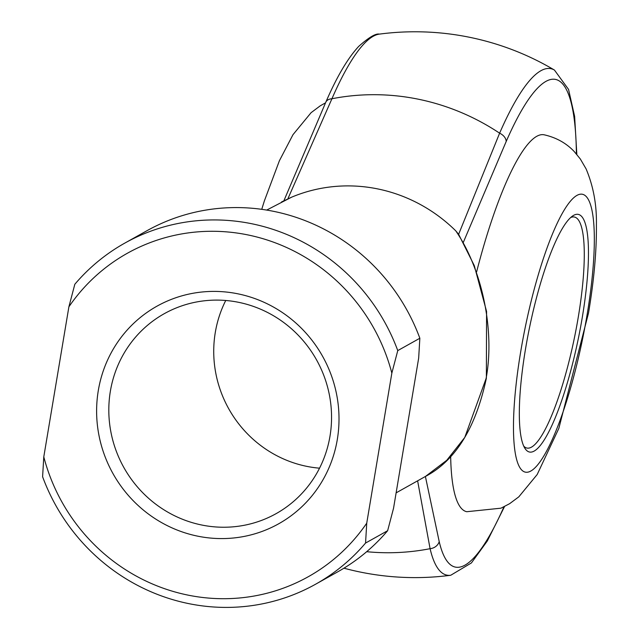 <?xml version="1.0" encoding="UTF-8"?>
<svg xmlns="http://www.w3.org/2000/svg" width="639" height="639" viewBox="0 0 639 639"><rect width="100%" height="100%" fill="white"/><g stroke="black" fill="none" stroke-linecap="round" stroke-linejoin="round"><path stroke-width="0.96" d="M281.535 201.964L291.64 197.171L266.687 210.079M396.124 492.853L425.462 476.438L446.757 460.288L464.761 437.443L486.087 378.544C494.993 331.074 482.389 269.658 455.791 230.879A154.989 149.31 -119.2 0 0 291.64 197.171M525.498 349.094A121.298 25.009 -78.4 0 1 572.584 215.998A121.298 25.009 -78.4 0 1 582.297 317.319A121.298 25.009 -78.4 0 1 524.891 448.298A121.298 25.009 -78.4 0 1 525.498 349.094M523.732 446.11A117.927 24.314 101.6 0 0 526.951 448.059A117.927 24.314 101.6 0 0 578.279 317.104A117.927 24.314 101.6 0 0 574.389 217.028A117.927 24.314 101.6 0 0 570.659 217.548M476.614 271.855A192.387 39.674 -78.4 0 1 544.156 134.805C556.178 137.513 566.178 143.072 574.149 151.467L580.324 158.991L586.099 168.904C593.375 186.205 596.81 204.879 596.403 224.928C596.658 250.728 594.03 280.09 588.519 313.022L558.829 428.41L537.191 474.513L518.796 496.854L509.61 503.692L500.984 508.181L466.758 511.719A192.387 39.674 -78.4 0 1 450.663 456.302M98.318 390.461A124.661 120.092 60.8 0 1 238.083 293.86A124.661 120.092 60.8 0 1 337.304 439.528A124.661 120.092 60.8 0 1 197.547 536.129A124.661 120.092 60.8 0 1 98.318 390.461M329.988 436.221A114.557 110.355 -119.2 0 0 283.652 322.455A114.557 110.355 -119.2 0 0 164.263 313.693A114.557 110.355 -119.2 0 0 110.379 391.124A114.557 110.355 -119.2 0 0 156.707 504.882A114.557 110.355 -119.2 0 0 276.096 513.652A114.557 110.355 -119.2 0 0 329.988 436.221M225.743 300.482A114.557 110.355 -119.2 0 0 215.295 332.44A114.557 110.355 -119.2 0 0 319.54 468.179M455.791 230.879L458.626 234.305L499.618 133.184A231.014 222.548 -119.2 0 0 418.569 99.253A231.014 222.548 -119.2 0 0 331.929 98.749L288.085 198.306M366.682 551.697A231.014 222.548 -119.2 0 0 430.087 548.685L417.642 480.935M425.398 476.478L439.217 541.64A248.946 51.336 101.6 0 0 503.931 506.831M576.394 153.935A248.946 51.336 101.6 0 0 506.176 141.523L463.363 242.277M315.57 584.23L337.664 571.873A195.422 188.257 -119.2 0 0 387.641 530.705L365.556 543.054A195.422 188.257 60.8 0 1 315.57 584.23A195.422 188.257 60.8 0 1 42.597 476.742L43.787 456.853L68.892 306.824L74.811 284.283A195.422 188.257 60.8 0 1 124.789 243.116A195.422 188.257 60.8 0 1 397.762 350.595L391.843 373.136L366.738 523.165L365.556 543.054M387.641 530.705L393.56 508.165L418.665 358.136L419.847 338.247L397.762 350.595M419.847 338.247A195.422 188.257 -119.2 0 0 146.874 230.759L124.789 243.116M391.843 373.136A185.31 178.521 -119.2 0 0 247.948 234.936A185.31 178.521 -119.2 0 0 68.892 306.824M43.787 456.853A185.31 178.521 -119.2 0 0 187.682 595.053A185.31 178.521 -119.2 0 0 366.738 523.165M425.462 476.438C455.399 460.735 475.704 427.994 486.367 378.224L486.575 311.473L474.274 265.584L458.626 234.305M379.326 34.123A258.515 53.309 101.6 0 0 331.929 98.749A10.104 7.077 -156.5 0 0 325.746 102.344L325.746 102.344C336.793 76.784 347.8 58.125 358.751 46.351C368.871 37.366 375.732 33.284 379.326 34.123A272.917 272.917 0 0 1 554.46 70.082L568.558 89.436L574.629 116.402L576.833 154.454M520.689 351.777A141.85 29.25 101.6 0 0 530.833 471.031A141.85 29.25 101.6 0 0 587.113 314.628A141.85 29.25 101.6 0 0 576.969 195.382A141.85 29.25 101.6 0 0 520.689 351.777M506.176 141.523A10.104 7.077 23.5 0 0 499.618 133.184A258.515 53.309 -78.4 0 1 554.46 70.082M343.95 568.191A272.917 272.917 0 0 0 450.735 575.26A258.515 53.309 -78.4 0 1 430.087 548.685A10.104 9.026 -13.1 0 0 439.217 541.64M261.742 209.328L264.354 200.942L279.411 160.716L292.997 134.661L311.097 112.672L320.315 105.77L325.523 102.847M504.538 506.535L487.325 540.961L471.406 562.935L450.735 575.26M283.868 200.806L325.746 102.344"/></g></svg>
